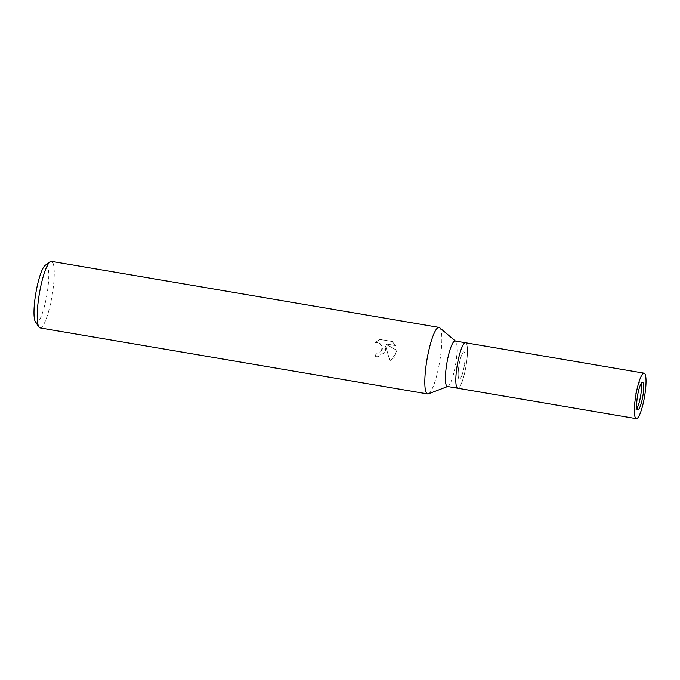 <?xml version="1.0" encoding="UTF-8"?>
<svg xmlns="http://www.w3.org/2000/svg" width="680" height="680" viewBox="0 0 680 680"><rect width="100%" height="100%" fill="white"/><g stroke="black" fill="none" stroke-linecap="round" stroke-linejoin="round"><path stroke-width="0.51" stroke-dasharray="3.4 2.55" d="M459.485 379.134A13.838 2.643 99.7 0 0 464.321 365.517A13.838 2.643 99.7 0 0 463.973 351.849A13.838 2.643 99.7 0 0 463.802 351.841A13.838 2.643 99.7 0 0 458.975 365.457A13.838 2.643 99.7 0 0 459.323 379.134A13.838 2.643 99.7 0 0 459.485 379.134M641.231 383.333A13.838 2.643 99.7 0 0 640.356 381.897A13.838 2.643 99.7 0 0 640.186 381.897A13.838 2.643 99.7 0 0 635.358 395.513A13.838 2.643 99.7 0 0 635.707 409.181A13.838 2.643 99.7 0 0 635.868 409.181A13.838 2.643 99.7 0 0 637.007 408.119M458.039 388.229A23.069 4.403 99.7 0 0 458.286 388.161A23.069 4.403 99.7 0 0 465.987 366.223A23.069 4.403 99.7 0 0 465.978 342.975A23.069 4.403 99.7 0 0 465.519 342.745A23.069 4.403 99.7 0 1 466.216 364.837A23.069 4.403 99.7 0 1 457.776 388.229A23.069 4.403 99.7 0 0 458.039 388.229M458.048 388.229A23.069 4.403 99.7 0 0 458.286 388.161A23.069 4.403 99.7 0 0 465.987 366.223A23.069 4.403 99.7 0 0 465.978 342.975A23.069 4.403 99.7 0 0 465.248 342.745M447.381 386.452A23.069 4.403 99.7 0 0 447.652 386.461A23.069 4.403 99.7 0 0 447.89 386.393A23.069 4.403 99.7 0 0 455.591 364.454A23.069 4.403 99.7 0 0 455.591 341.207A23.069 4.403 99.7 0 0 455.124 340.977M428.417 393.848A33.754 6.443 99.7 0 0 439.688 361.743A33.754 6.443 99.7 0 0 439.679 327.726M385.466 346.154L384.115 353.056L378.097 356.736L375.377 356.685A32.632 6.222 99.7 0 0 376.057 353.175L376.286 353.141A33.754 6.443 -80.3 0 1 375.606 356.651L378.326 356.702L385.577 350.438L385.696 346.12L390.048 361.445L385.696 346.12M40.061 327.904A33.754 6.443 99.7 0 0 52.411 293.675A33.754 6.443 99.7 0 0 51.399 261.35M428.459 393.83A33.754 6.443 99.7 0 0 440.019 359.712A33.754 6.443 99.7 0 0 439.713 327.751M390.039 361.445L396.695 352.333L396.788 350.149L385.169 343.774L395.615 345.55L392.581 341.572L379.695 339.371L375.53 342.686L377.927 342.524L379.874 343.273L382.322 346.613L382.423 348.712L382.118 349.851L378.751 352.979L376.286 353.141M35.487 321.988A29.257 5.585 99.7 0 0 47.166 293.063A29.257 5.585 99.7 0 0 45.127 265.412M376.057 353.175L378.53 353.013L381.488 350.71L382.1 346.638L379.652 343.298L377.697 342.558L375.522 342.686M375.3 342.72L379.466 339.413L392.581 341.572M392.343 341.606L395.386 345.584L384.94 343.808L396.567 350.183L394.876 356.813L389.81 361.479M458.906 365.874A13.838 2.643 99.7 0 0 459.323 379.134A13.838 2.643 99.7 0 0 464.389 365.1A13.838 2.643 99.7 0 0 463.973 351.849A13.838 2.643 99.7 0 0 458.906 365.874M640.356 381.897L642.532 382.262M635.707 409.181L637.883 409.555"/><path stroke-width="1.02" d="M637.007 408.119A13.838 2.643 99.7 0 0 640.628 395.981A13.838 2.643 99.7 0 0 641.231 383.333M644.079 373.167L465.519 342.745A23.069 4.403 99.7 0 0 465.248 342.745A23.069 4.403 99.7 0 0 457.19 365.44A23.069 4.403 99.7 0 0 457.767 388.229L447.381 386.452A23.069 4.403 99.7 0 1 446.794 363.673A23.069 4.403 99.7 0 1 454.852 340.977A23.069 4.403 99.7 0 1 455.124 340.977L465.519 342.745A23.069 4.403 99.7 0 0 457.079 366.137A23.069 4.403 99.7 0 0 457.776 388.229L636.336 418.65A23.069 4.403 99.7 0 0 644.776 395.258A23.069 4.403 99.7 0 0 644.079 373.167A23.069 4.403 99.7 0 0 635.638 396.559A23.069 4.403 99.7 0 0 636.336 418.65M455.37 341.02L439.679 327.726A33.754 6.443 99.7 0 0 438.608 327.386A33.754 6.443 99.7 0 0 426.657 361.615A33.754 6.443 99.7 0 0 428.069 393.941A33.754 6.443 99.7 0 0 428.417 393.848L447.618 386.495M439.713 327.751A33.754 6.443 99.7 0 0 439.008 327.386L51.399 261.35A33.754 6.443 99.7 0 0 50.056 261.774A33.754 6.443 99.7 0 0 39.049 295.579A33.754 6.443 99.7 0 0 38.938 327.054A33.754 6.443 99.7 0 0 40.061 327.904L427.669 393.941A33.754 6.443 99.7 0 0 428.459 393.83M439.008 327.386A33.754 6.443 99.7 0 0 426.657 361.615A33.754 6.443 99.7 0 0 427.669 393.941M50.056 261.774L45.127 265.412A29.257 5.585 99.7 0 0 35.581 294.712A29.257 5.585 99.7 0 0 35.487 321.988L38.938 327.054M465.248 342.745A23.069 4.403 99.7 0 0 457.079 366.137A23.069 4.403 99.7 0 0 458.048 388.229M637.466 396.296A13.838 2.643 99.7 0 0 637.883 409.555A13.838 2.643 99.7 0 0 642.948 395.522A13.838 2.643 99.7 0 0 642.532 382.262A13.838 2.643 99.7 0 0 637.466 396.296"/></g></svg>
